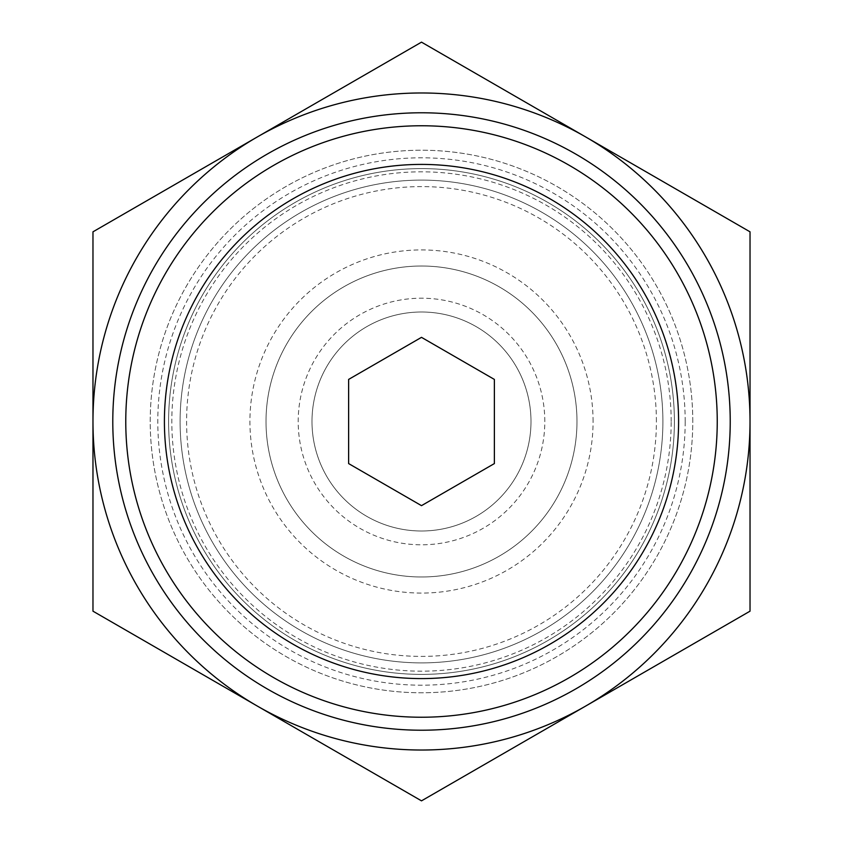 <?xml version="1.0" encoding="UTF-8"?>
<svg xmlns="http://www.w3.org/2000/svg" width="843" height="843" viewBox="0 0 843 843"><rect width="100%" height="100%" fill="white"/><g stroke="black" fill="none" stroke-linecap="round" stroke-linejoin="round"><path stroke-width="0.63" stroke-dasharray="4.21 3.16" d="M750.028 231.825L421.5 42.15L92.972 231.825L92.972 611.175L421.5 800.85L750.028 611.175L750.028 231.825M750.028 421.5A328.528 328.528 0 0 0 257.241 136.987A328.528 328.528 0 0 0 257.241 706.012A328.528 328.528 0 0 0 750.028 421.5M544.799 421.5A123.299 123.299 0 0 0 421.5 298.201A123.299 123.299 0 0 0 298.201 421.5A123.299 123.299 0 0 0 421.5 544.799A123.299 123.299 0 0 0 544.799 421.5M692.777 421.5A271.277 271.277 0 0 0 285.861 186.566A271.277 271.277 0 0 0 285.861 656.434A271.277 271.277 0 0 0 692.777 421.5A271.277 271.277 0 0 0 285.861 186.566A271.277 271.277 0 0 0 285.861 656.434A271.277 271.277 0 0 0 692.777 421.5M576.981 421.5A155.481 155.481 0 0 0 343.754 286.852A155.481 155.481 0 0 0 343.754 556.148A155.481 155.481 0 0 0 576.981 421.5A155.481 155.481 0 0 0 343.754 286.852A155.481 155.481 0 0 0 343.754 556.148A155.481 155.481 0 0 0 576.981 421.5M656.391 421.5A234.891 234.891 0 0 0 304.049 218.074A234.891 234.891 0 0 0 304.049 624.926A234.891 234.891 0 0 0 656.391 421.5M662.893 421.5A241.393 241.393 0 0 0 300.803 212.447A241.393 241.393 0 0 0 300.803 630.553A241.393 241.393 0 0 0 662.893 421.5A241.393 241.393 0 0 0 300.803 212.447A241.393 241.393 0 0 0 300.803 630.553A241.393 241.393 0 0 0 662.893 421.5M671.176 421.5A249.676 249.676 0 0 0 296.662 205.27A249.676 249.676 0 0 0 296.662 637.73A249.676 249.676 0 0 0 671.176 421.5M674.389 421.5A252.889 252.889 0 0 0 295.05 202.489A252.889 252.889 0 0 0 295.05 640.511A252.889 252.889 0 0 0 674.389 421.5A252.889 252.889 0 0 0 295.05 202.489A252.889 252.889 0 0 0 295.05 640.511A252.889 252.889 0 0 0 674.389 421.5M311.994 421.5A109.506 109.506 0 0 1 476.253 326.673A109.506 109.506 0 0 1 476.253 516.327A109.506 109.506 0 0 1 311.994 421.5A109.506 109.506 0 0 1 476.253 326.673A109.506 109.506 0 0 1 476.253 516.327A109.506 109.506 0 0 1 311.994 421.5A109.506 109.506 0 0 1 476.253 326.673A109.506 109.506 0 0 1 476.253 516.327A109.506 109.506 0 0 1 311.994 421.5M348.623 463.576L348.623 379.424L421.5 337.348L494.377 379.424L494.377 463.576L421.5 505.652L348.623 463.576M685.18 421.5A263.68 263.68 0 0 0 289.655 193.142A263.68 263.68 0 0 0 289.655 649.858A263.68 263.68 0 0 0 685.18 421.5M593.072 421.5A171.572 171.572 0 0 0 335.714 272.911A171.572 171.572 0 0 0 335.714 570.089A171.572 171.572 0 0 0 593.072 421.5"/><path stroke-width="1.26" d="M92.972 611.175L92.972 231.825L421.5 42.15L750.028 231.825L750.028 611.175L421.5 800.85L92.972 611.175M494.377 379.424L421.5 337.348L348.623 379.424L348.623 463.576L421.5 505.652L494.377 463.576L494.377 379.424M678.594 421.5A257.094 257.094 0 0 0 292.953 198.853A257.094 257.094 0 0 0 292.953 644.147A257.094 257.094 0 0 0 678.594 421.5M717.245 421.5A295.745 295.745 0 0 0 273.627 165.386A295.745 295.745 0 0 0 273.627 677.614A295.745 295.745 0 0 0 717.245 421.5M730.228 421.5A308.728 308.728 0 0 0 267.136 154.143A308.728 308.728 0 0 0 267.136 688.857A308.728 308.728 0 0 0 730.228 421.5M585.759 706.012A328.528 328.528 0 0 0 585.759 136.987A328.528 328.528 0 0 0 92.972 421.5A328.528 328.528 0 0 0 585.759 706.012"/></g></svg>
